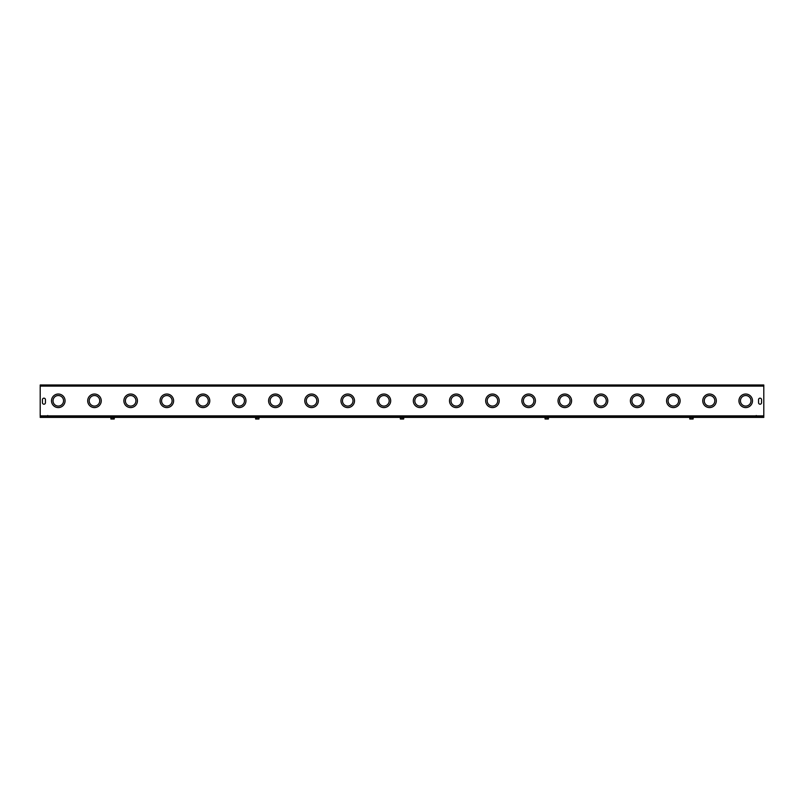 <?xml version="1.0" encoding="UTF-8"?>
<svg xmlns="http://www.w3.org/2000/svg" width="804" height="804" viewBox="0 0 804 804"><rect width="100%" height="100%" fill="white"/><g stroke="black" fill="none" stroke-linecap="round" stroke-linejoin="round"><path stroke-width="1.21" d="M750.986 400.804A5.276 5.276 0 0 0 743.077 396.241A5.276 5.276 0 0 0 743.077 405.377A5.276 5.276 0 0 0 750.986 400.804M752.494 400.804A6.784 6.784 0 0 0 742.323 394.935A6.784 6.784 0 0 0 742.323 406.683A6.784 6.784 0 0 0 752.494 400.804M714.806 400.804A5.276 5.276 0 0 0 706.897 396.241A5.276 5.276 0 0 0 706.897 405.377A5.276 5.276 0 0 0 714.806 400.804M716.314 400.804A6.784 6.784 0 0 0 706.143 394.935A6.784 6.784 0 0 0 706.143 406.683A6.784 6.784 0 0 0 716.314 400.804M678.626 400.804A5.276 5.276 0 0 0 670.717 396.241A5.276 5.276 0 0 0 670.717 405.377A5.276 5.276 0 0 0 678.626 400.804M680.134 400.804A6.784 6.784 0 0 0 669.963 394.935A6.784 6.784 0 0 0 669.963 406.683A6.784 6.784 0 0 0 680.134 400.804M642.446 400.804A5.276 5.276 0 0 0 634.537 396.241A5.276 5.276 0 0 0 634.537 405.377A5.276 5.276 0 0 0 642.446 400.804M643.954 400.804A6.784 6.784 0 0 0 633.783 394.935A6.784 6.784 0 0 0 633.783 406.683A6.784 6.784 0 0 0 643.954 400.804M606.266 400.804A5.276 5.276 0 0 0 598.357 396.241A5.276 5.276 0 0 0 598.357 405.377A5.276 5.276 0 0 0 606.266 400.804M607.774 400.804A6.784 6.784 0 0 0 597.603 394.935A6.784 6.784 0 0 0 597.603 406.683A6.784 6.784 0 0 0 607.774 400.804M570.086 400.804A5.276 5.276 0 0 0 562.177 396.241A5.276 5.276 0 0 0 562.177 405.377A5.276 5.276 0 0 0 570.086 400.804M571.594 400.804A6.784 6.784 0 0 0 561.423 394.935A6.784 6.784 0 0 0 561.423 406.683A6.784 6.784 0 0 0 571.594 400.804M533.906 400.804A5.276 5.276 0 0 0 525.997 396.241A5.276 5.276 0 0 0 525.997 405.377A5.276 5.276 0 0 0 533.906 400.804M535.414 400.804A6.784 6.784 0 0 0 525.243 394.935A6.784 6.784 0 0 0 525.243 406.683A6.784 6.784 0 0 0 535.414 400.804M497.726 400.804A5.276 5.276 0 0 0 489.817 396.241A5.276 5.276 0 0 0 489.817 405.377A5.276 5.276 0 0 0 497.726 400.804M499.234 400.804A6.784 6.784 0 0 0 489.063 394.935A6.784 6.784 0 0 0 489.063 406.683A6.784 6.784 0 0 0 499.234 400.804M461.546 400.804A5.276 5.276 0 0 0 453.637 396.241A5.276 5.276 0 0 0 453.637 405.377A5.276 5.276 0 0 0 461.546 400.804M463.054 400.804A6.784 6.784 0 0 0 452.883 394.935A6.784 6.784 0 0 0 452.883 406.683A6.784 6.784 0 0 0 463.054 400.804M425.366 400.804A5.276 5.276 0 0 0 417.457 396.241A5.276 5.276 0 0 0 417.457 405.377A5.276 5.276 0 0 0 425.366 400.804M426.874 400.804A6.784 6.784 0 0 0 416.703 394.935A6.784 6.784 0 0 0 416.703 406.683A6.784 6.784 0 0 0 426.874 400.804M389.186 400.804A5.276 5.276 0 0 0 381.277 396.241A5.276 5.276 0 0 0 381.277 405.377A5.276 5.276 0 0 0 389.186 400.804M390.694 400.804A6.784 6.784 0 0 0 380.523 394.935A6.784 6.784 0 0 0 380.523 406.683A6.784 6.784 0 0 0 390.694 400.804M353.006 400.804A5.276 5.276 0 0 0 345.097 396.241A5.276 5.276 0 0 0 345.097 405.377A5.276 5.276 0 0 0 353.006 400.804M354.514 400.804A6.784 6.784 0 0 0 344.343 394.935A6.784 6.784 0 0 0 344.343 406.683A6.784 6.784 0 0 0 354.514 400.804M316.826 400.804A5.276 5.276 0 0 0 308.917 396.241A5.276 5.276 0 0 0 308.917 405.377A5.276 5.276 0 0 0 316.826 400.804M318.334 400.804A6.784 6.784 0 0 0 308.163 394.935A6.784 6.784 0 0 0 308.163 406.683A6.784 6.784 0 0 0 318.334 400.804M280.646 400.804A5.276 5.276 0 0 0 272.737 396.241A5.276 5.276 0 0 0 272.737 405.377A5.276 5.276 0 0 0 280.646 400.804M282.154 400.804A6.784 6.784 0 0 0 271.983 394.935A6.784 6.784 0 0 0 271.983 406.683A6.784 6.784 0 0 0 282.154 400.804M244.466 400.804A5.276 5.276 0 0 0 236.557 396.241A5.276 5.276 0 0 0 236.557 405.377A5.276 5.276 0 0 0 244.466 400.804M245.974 400.804A6.784 6.784 0 0 0 235.803 394.935A6.784 6.784 0 0 0 235.803 406.683A6.784 6.784 0 0 0 245.974 400.804M208.286 400.804A5.276 5.276 0 0 0 200.377 396.241A5.276 5.276 0 0 0 200.377 405.377A5.276 5.276 0 0 0 208.286 400.804M209.794 400.804A6.784 6.784 0 0 0 199.623 394.935A6.784 6.784 0 0 0 199.623 406.683A6.784 6.784 0 0 0 209.794 400.804M40.2 386.111L40.2 415.879L763.8 415.879L763.8 386.111L40.2 386.111L40.2 384.985L763.8 384.985L763.8 386.111M761.569 402.693A1.507 1.507 0 0 1 760.061 404.201A1.507 1.507 0 0 1 758.554 402.693L758.554 399.678A1.507 1.507 0 0 1 760.061 398.171A1.507 1.507 0 0 1 761.569 399.678L761.569 402.693A1.507 1.507 0 0 1 760.061 404.201A1.507 1.507 0 0 1 758.554 402.693M45.446 402.693A1.507 1.507 0 0 1 43.939 404.201A1.507 1.507 0 0 1 42.431 402.693L42.431 399.678A1.507 1.507 0 0 1 43.939 398.171A1.507 1.507 0 0 1 45.446 399.678L45.446 402.693A1.507 1.507 0 0 1 43.939 404.201A1.507 1.507 0 0 1 42.431 402.693M172.106 400.804A5.276 5.276 0 0 0 164.197 396.241A5.276 5.276 0 0 0 164.197 405.377A5.276 5.276 0 0 0 172.106 400.804M173.614 400.804A6.784 6.784 0 0 0 163.443 394.935A6.784 6.784 0 0 0 163.443 406.683A6.784 6.784 0 0 0 173.614 400.804M135.926 400.804A5.276 5.276 0 0 0 128.017 396.241A5.276 5.276 0 0 0 128.017 405.377A5.276 5.276 0 0 0 135.926 400.804M137.434 400.804A6.784 6.784 0 0 0 127.263 394.935A6.784 6.784 0 0 0 127.263 406.683A6.784 6.784 0 0 0 137.434 400.804M99.746 400.804A5.276 5.276 0 0 0 91.837 396.241A5.276 5.276 0 0 0 91.837 405.377A5.276 5.276 0 0 0 99.746 400.804M101.254 400.804A6.784 6.784 0 0 0 91.083 394.935A6.784 6.784 0 0 0 91.083 406.683A6.784 6.784 0 0 0 101.254 400.804M63.566 400.804A5.276 5.276 0 0 0 55.657 396.241A5.276 5.276 0 0 0 55.657 405.377A5.276 5.276 0 0 0 63.566 400.804M65.074 400.804A6.784 6.784 0 0 0 54.903 394.935A6.784 6.784 0 0 0 54.903 406.683A6.784 6.784 0 0 0 65.074 400.804M758.554 399.678A1.507 1.507 0 0 1 760.061 398.171A1.507 1.507 0 0 1 761.569 399.678M42.431 399.678A1.507 1.507 0 0 1 43.939 398.171A1.507 1.507 0 0 1 45.446 399.678M756.262 415.507L756.262 416.633M47.737 416.633L47.737 415.507M763.8 416.633L763.8 417.387L40.2 417.387L40.2 416.633L763.8 416.633M690.566 417.628L689.701 417.628L689.782 419.015L693.098 419.015L693.179 418.291L693.179 417.628L690.566 417.628L690.566 419.015M689.561 417.387L693.329 417.387M692.314 417.628L692.314 419.015M545.846 417.628L544.981 417.628L545.062 419.015L548.378 419.015L548.459 418.291L548.459 417.628L545.846 417.628L545.846 419.015M544.841 417.387L548.609 417.517M547.594 417.628L547.594 419.015M401.126 417.628L400.261 417.628L400.342 419.015L403.658 419.015L403.739 418.291L403.739 417.628L401.126 417.628L401.126 419.015M400.121 417.387L403.889 417.387M402.874 417.628L402.874 419.015M256.406 417.628L255.541 417.628L255.622 419.015L258.938 419.015L259.019 418.291L259.019 417.628L256.406 417.628L256.406 419.015M255.401 417.517L259.169 417.517M258.154 417.628L258.154 419.015M111.686 417.628L110.821 417.628L110.902 419.015L114.218 419.015L114.299 418.291L114.299 417.628L111.686 417.628L111.686 419.015M110.681 417.387L114.449 417.517M113.434 417.628L113.434 419.015"/></g></svg>
